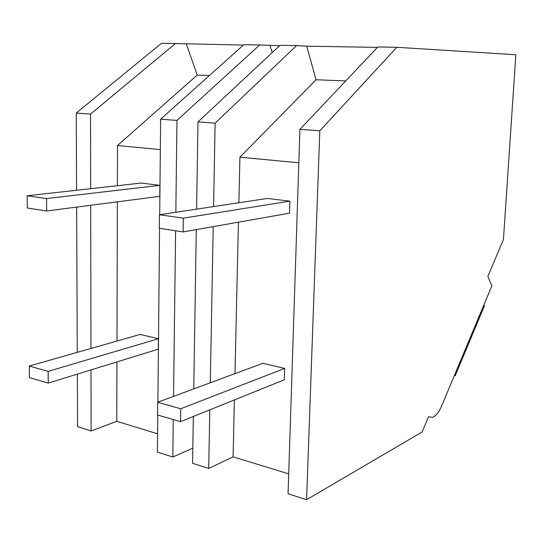 <?xml version="1.0" encoding="UTF-8"?>
<svg xmlns="http://www.w3.org/2000/svg" width="543" height="543" viewBox="0 0 543 543"><rect width="100%" height="100%" fill="white"/><g stroke="black" fill="none" stroke-linecap="round" stroke-linejoin="round"><path stroke-width="0.81" d="M319.8 130.809L306.591 499.689L422.108 431.984L428.556 416.719L432.35 417.35C435.771 416.182 438.853 412.415 441.602 406.049L491.863 285.862L487.858 276.387L503.436 239.538L515.85 54.755L396.831 47.295L319.8 130.809L299.919 129.363L288.061 493.777L306.591 499.689M209.802 409.85L208.709 468.46L233.083 456.86L288.706 473.856M208.709 468.46L192.589 463.315L193.328 416.501M192.833 448.158L172.81 457.009L157.416 452.095L157.775 415.028M91 369.912L91.115 430.938L116.779 421.327L157.592 433.796M91.115 430.938L77.568 426.615L77.35 374.12M175.83 212.272L176.964 120.397L259.649 44.974L243.807 44.702L160.626 119.209L159.71 214.702M259.649 44.974L279.577 45.7M213.582 206.571L215.13 123.18L296.546 45.598L279.991 45.313L197.978 121.931L196.6 209.13M296.546 45.598L306.727 46.169L377.494 47.384M396.831 47.295L377.88 46.969L299.919 129.363M90.667 188.692L90.525 114.098L175.443 43.549L161.447 43.311L76.258 113.059L76.577 190.26M175.443 43.549L243.386 45.083M196.281 229.601L193.763 388.89M213.209 226.621L210.304 382.767M215.13 123.18L197.978 121.931M238.879 202.749L239.918 157.192L316.053 79.753L345.762 80.921M306.727 46.169L316.053 79.753M238.431 222.182L234.983 373.638M234.386 399.933L233.083 456.86M239.918 157.192L298.833 162.805M270.088 45.537L272.199 52.59M175.599 230.768L173.556 396.37M173.271 419.542L172.81 457.009M176.964 120.397L160.626 119.209M159.574 228.304L157.898 402.159M186.385 44.098L197.211 75.083L209.36 75.558M117.39 185.713L117.492 145.524L197.211 75.083M90.695 205.281L90.959 348.457M117.349 201.833L116.989 341.045M116.935 361.923L116.779 421.327M90.525 114.098L76.258 113.059M76.651 207.1L77.255 352.359M117.492 145.524L160.334 149.603M454.348 375.573L455.204 375.756L484.437 305.777L483.976 304.725M455.204 375.756L454.688 374.751M183.113 231.922L183.303 218.171L159.432 214.75L159.303 228.264L183.113 231.922L289.534 213.182L289.908 201.168L267.455 198.433L159.432 214.75M183.303 218.171L289.908 201.168M46.664 210.983L46.555 198.555L27.15 195.772L27.299 208.01L46.664 210.983L159.764 196.335L159.873 185.339L141.153 183.059L27.15 195.772M46.555 198.555L159.873 185.339M180.534 421.66L180.71 408.77L157.633 402.261L157.511 414.947L180.534 421.66L284.328 379.781L284.681 368.419L262.914 363.301L157.633 402.261M180.71 408.77L284.681 368.419M48.246 383.086L48.137 371.364L29.261 366.036L29.403 377.595L48.246 383.086L158.298 349.176L158.393 338.73L140.162 334.44L29.261 366.036M48.137 371.364L158.393 338.73"/></g></svg>
